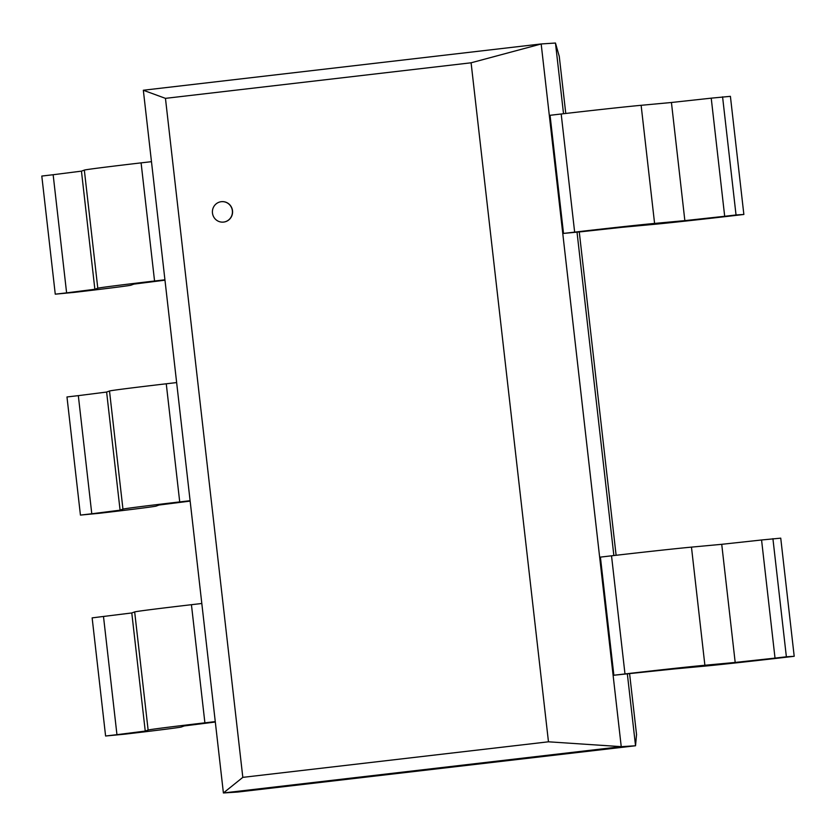 <?xml version="1.0" encoding="UTF-8"?>
<svg xmlns="http://www.w3.org/2000/svg" width="836" height="836" viewBox="0 0 836 836"><rect width="100%" height="100%" fill="white"/><g stroke="black" fill="none" stroke-linecap="round" stroke-linejoin="round"><path stroke-width="1.25" d="M212.469 213.044A10.251 10.011 -93.7 0 0 223.066 222.125A10.251 10.011 -93.7 0 0 232.408 211.247A10.251 10.011 -93.7 0 0 221.759 201.654A10.251 10.011 -93.7 0 0 212.469 213.044M221.833 201.654A10.251 10.011 86.3 0 1 221.906 201.643A10.251 10.011 86.3 0 1 232.565 211.236A10.251 10.011 86.3 0 1 223.222 222.115A10.251 10.011 86.3 0 1 223.149 222.115M548.468 741.804L242.816 777.365L165.455 98.355L471.096 62.794L548.468 741.804L621.2 746.642M621.242 746.673L635.538 745.764L237.696 792.047L223.4 792.967L143.332 90.236L541.174 43.953L621.242 746.673L223.4 792.967L242.774 777.407M471.096 62.794L541.143 43.994M165.455 98.355L143.384 90.278M541.174 43.953L555.47 43.033L563.527 113.727M577.028 232.262L613.864 555.543M627.366 674.077L635.538 745.764L636.489 735.022M559.211 55.939L565.773 113.466M579.275 232L616.111 555.282M629.612 673.816L636.583 734.948M555.47 43.033L559.117 55.876M84.331 170.084L97.791 288.211L94.865 289.266L81.447 171.14L84.373 170.084A72.826 0.794 -6.5 0 1 141.085 162.874L151.473 161.672M164.932 279.799L154.555 281A72.826 0.794 173.5 0 0 97.864 288.211M162.383 280.499L164.974 280.196M130.97 285.17L133.906 284.115M55.26 294.178L41.8 176.051L53.149 174.734L66.608 292.861L55.26 294.178L74.435 292.36A72.826 0.794 173.5 0 0 131.127 285.16M134 284.104L162.351 280.509M53.18 174.724L81.52 171.129M94.98 289.256L66.64 292.861M120.081 510.179L106.621 392.042L109.547 390.987A72.826 0.794 -6.5 0 1 166.259 383.787L176.647 382.575M190.106 500.701L179.719 501.913A72.826 0.794 173.5 0 0 123.028 509.114M159.174 505.017L190.148 501.109M109.506 390.997L122.955 509.124L120.029 510.179M156.144 506.083L159.07 505.028M80.434 515.091L66.974 396.964L78.323 395.637L91.782 513.764L80.434 515.091L99.609 513.262A72.826 0.794 173.5 0 0 156.301 506.062M78.354 395.637L106.694 392.042M120.154 510.169L91.814 513.764M134.742 611.9A72.826 0.794 -6.5 0 1 191.423 604.7L201.81 603.487M215.27 721.614L204.893 722.827A72.826 0.794 173.5 0 0 148.202 730.027M184.348 725.93L215.322 722.022M134.669 611.91L148.129 730.037L145.203 731.092M145.245 731.082L131.785 612.955L134.711 611.9M181.318 726.996L184.244 725.941M103.497 616.55L116.956 734.677L105.597 736.004L92.138 617.867L131.869 612.945M105.597 736.004L124.773 734.175A72.826 0.794 173.5 0 0 181.464 726.975M145.318 731.072L116.977 734.677M641.066 105.305A72.826 0.794 -6.5 0 0 561.175 113.999L550.057 115.295L563.516 233.422L582.473 231.624M654.588 223.431L641.128 105.305L671.433 102.494L684.851 220.62L654.546 223.431A72.826 0.794 173.5 0 0 574.635 232.126L563.516 233.422M622.527 227.267L652.832 224.456M722.576 96.84L736.035 214.967L724.687 216.294L711.227 98.157L730.403 96.339L743.862 214.465L736.035 214.967M652.665 224.476A72.826 0.794 173.5 0 0 732.514 215.792L743.862 214.465M582.441 231.624L622.402 227.277M724.707 216.284L684.788 220.631M671.329 102.504L711.248 98.157M691.403 547.131A72.826 0.794 -6.5 0 0 611.524 555.815L600.405 557.11L613.864 675.237L672.74 669.103M704.863 665.257A72.826 0.794 173.5 0 0 624.983 673.941L613.864 675.237M721.729 544.309L735.189 662.446L704.884 665.257L691.466 547.12L721.771 544.309M672.865 669.082L703.18 666.271M772.913 538.656L786.373 656.793L775.024 658.11L761.565 539.983L780.74 538.154L794.2 656.291L786.373 656.793M703.003 666.292A72.826 0.794 173.5 0 0 782.851 657.608L794.2 656.291M775.056 658.11L735.126 662.446M721.667 544.32L761.596 539.983M154.555 281L141.096 162.874M179.719 501.913L166.259 383.787M204.893 722.827L191.434 604.7M561.186 113.999L574.645 232.126M611.524 555.815L624.983 673.941"/></g></svg>
